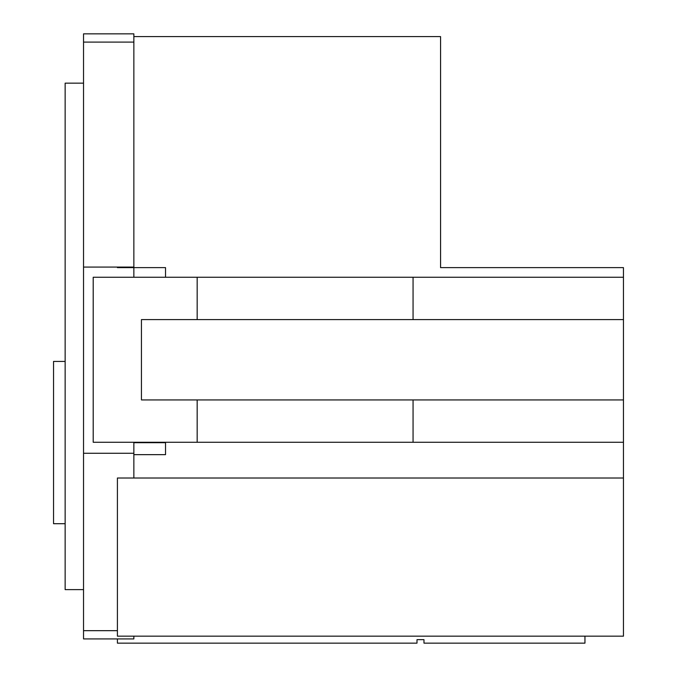 <?xml version="1.0" encoding="UTF-8"?>
<svg xmlns="http://www.w3.org/2000/svg" width="677" height="677" viewBox="0 0 677 677"><rect width="100%" height="100%" fill="white"/><g stroke="black" fill="none" stroke-linecap="round" stroke-linejoin="round"><path stroke-width="1.02" d="M165.535 267.627L165.535 277.248L165.535 267.627L117.409 267.627L117.409 267.077M623.458 319.595L413.063 319.595L413.063 277.248L623.458 277.248L623.458 442.267L413.063 442.267L413.063 399.929L623.458 399.929M623.458 478.021L117.409 478.021L117.409 636.168L623.458 636.168L623.458 442.267M623.458 277.248L623.458 267.627L440.566 267.627L440.566 36.6L133.86 36.6M413.063 319.595L197.168 319.595L197.168 277.248L413.063 277.248M413.063 442.267L197.168 442.267L197.168 399.929L413.063 399.929M197.168 319.595L141.442 319.595L141.442 399.929L197.168 399.929M197.168 442.267L93.206 442.267L93.206 277.248L197.168 277.248M133.86 454.648L165.535 454.648L165.535 442.267M83.533 42.101L83.533 33.85L133.86 33.85L133.86 42.101L83.533 42.101L83.533 630.668L117.409 630.668M133.86 42.101L133.86 267.077L83.533 267.077M133.86 267.627L133.86 277.248M165.535 442.682L133.86 442.682L133.86 478.021M133.86 636.168L133.86 638.919L83.533 638.919L83.533 630.668M133.86 453.268L83.533 453.268M65.144 523.702L53.542 523.702L53.542 361.433L65.144 361.433M83.533 589.616L65.144 589.616L65.144 83.153L83.533 83.153M584.953 636.168L584.953 643.15L423.971 643.15L423.971 639.655L416.99 639.655L416.99 643.15L117.409 643.15L117.409 638.919"/></g></svg>
